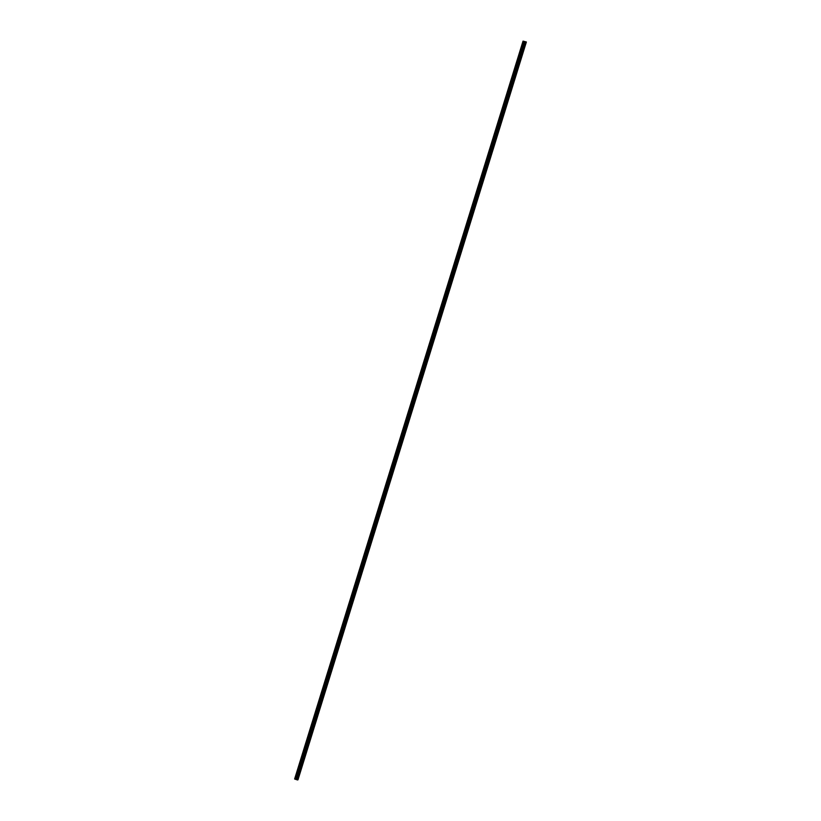 <?xml version="1.0" encoding="UTF-8"?>
<svg xmlns="http://www.w3.org/2000/svg" width="821" height="821" viewBox="0 0 821 821"><rect width="100%" height="100%" fill="white"/><g stroke="black" fill="none" stroke-linecap="round" stroke-linejoin="round"><path stroke-width="0.62" stroke-dasharray="4.11 3.08" d="M296.586 779.478L296.001 779.324L296.576 779.509M297.972 779.837L294.626 778.985M524.947 41.666L524.311 41.491M294.975 778.903L523.418 41.06M296.145 779.273L524.547 41.43M296.227 779.303L524.629 41.461M297.859 779.786L526.261 41.943M295.314 778.985L523.716 41.132M295.386 778.996L523.788 41.153L295.416 779.006M295.478 779.026L523.88 41.173L295.498 779.026M295.581 779.047L523.983 41.204M295.724 779.098L524.126 41.245M295.796 779.119L524.198 41.276L295.796 779.129M295.847 779.15L524.25 41.296L295.868 779.16M295.919 779.18L524.321 41.327M296.258 779.324L524.66 41.471M296.309 779.334L524.711 41.491M296.617 779.437L525.019 41.594M296.679 779.457L525.081 41.604M297.212 779.581L525.614 41.738M297.366 779.622L525.768 41.779M299.449 774.357L297.623 773.31L299.716 773.526M303.134 762.463L301.297 761.406L303.401 761.621M305.073 749.984L305.34 749.173L307.085 749.727M309.045 737.268L310.769 737.822M310.502 738.654L308.768 738.1L309.024 737.279M312.729 725.364L314.453 725.928M314.186 726.759L312.452 726.195L312.709 725.374M316.126 714.28L316.393 713.47L318.138 714.024M320.098 701.565L321.822 702.119M319.81 702.376L320.077 701.575M323.782 689.661L325.506 690.225M323.495 690.471L323.761 689.671M327.466 677.766L329.19 678.32M327.179 678.577L327.446 677.766M331.15 665.862L332.874 666.416M330.863 666.673L331.13 665.872M336.282 655.353L334.455 654.296L336.559 654.522M339.966 643.448L338.139 642.402L340.243 642.617M342.193 630.159L343.927 630.713M341.916 630.969L342.172 630.169M345.877 618.254L347.611 618.818M347.334 619.65L345.61 619.085L345.857 618.264M351.019 607.745L349.192 606.698L351.296 606.914M354.703 595.851L352.876 594.794L354.98 595.02M358.387 583.947L356.56 582.889L358.664 583.115M360.614 570.657L362.338 571.211M360.337 571.467L360.593 570.667M364.298 558.752L366.022 559.317M365.756 560.148L364.031 559.583L364.278 558.762M367.705 547.669L367.962 546.858L369.707 547.412M371.667 534.953L373.391 535.508M371.39 535.764L371.646 534.964M375.351 523.049L377.075 523.613M375.074 523.87L375.33 523.059M379.035 511.155L380.759 511.709M378.758 511.965L379.015 511.155M382.719 499.25L384.444 499.804M382.442 500.061L382.699 499.26M387.861 488.741L386.034 487.684L388.128 487.91M391.545 476.837L389.718 475.79L391.812 476.006M395.229 464.943L393.403 463.886L395.496 464.111M397.456 451.642L399.18 452.207M397.179 452.463L397.436 451.653M401.141 439.748L402.865 440.302M402.598 441.134L400.874 440.579L401.12 439.758M406.282 429.239L404.455 428.182L406.549 428.408M409.966 417.335L408.14 416.288L410.233 416.504M411.906 404.856L412.173 404.055L413.917 404.599M415.878 392.14L417.602 392.705M415.59 392.961L415.857 392.151M419.562 380.246L421.286 380.8M419.274 381.057L419.541 380.246M423.246 368.342L424.97 368.896M422.959 369.152L423.226 368.352M426.93 356.437L428.654 357.002M426.643 357.258L426.91 356.447M430.327 345.354L430.594 344.553L432.339 345.097M434.299 332.638L436.023 333.203M434.011 333.449L434.278 332.649M437.983 320.734L439.707 321.298M439.44 322.13L437.706 321.575L437.962 320.744M443.124 310.225L441.288 309.178L443.391 309.394M446.798 298.331L444.972 297.274L447.076 297.5M448.748 285.852L449.015 285.041L450.76 285.595M452.71 273.136L454.444 273.691M454.167 274.522L452.443 273.968L452.699 273.147M457.851 262.628L456.024 261.571L458.128 261.796M461.535 250.723L459.709 249.676L461.813 249.892M465.22 238.829L463.393 237.772L465.497 237.987M467.447 225.529L469.181 226.093M467.17 226.35L467.426 225.539M471.131 213.634L472.865 214.189M470.854 214.445L471.11 213.634M474.815 201.73L476.539 202.284M474.538 202.541L474.795 201.74M478.499 189.825L480.223 190.39M478.222 190.646L478.479 189.836M481.906 178.742L482.163 177.941L483.908 178.485M485.868 166.027L487.592 166.591M485.591 166.837L485.847 166.037M489.552 154.122L491.276 154.687M491.009 155.518L489.285 154.964L489.532 154.132M494.694 143.613L492.867 142.567L494.96 142.782M498.378 131.719L496.551 130.662L498.645 130.888M502.062 119.815L500.235 118.768L502.329 118.983M504.289 106.525L506.013 107.079M504.012 107.335L504.268 106.535M507.973 94.62L509.697 95.185M509.431 96.016L507.706 95.452L507.953 94.631M513.115 84.111L511.288 83.065L513.382 83.28M516.799 72.217L514.972 71.16L517.066 71.376M520.483 60.313L518.656 59.256L520.75 59.481M522.71 47.023L524.434 47.577M522.433 47.834L522.69 47.033M522.443 47.854L524.167 48.408M504.022 107.356L505.746 107.92M485.601 166.858L487.325 167.422M481.917 178.762L483.641 179.317M478.233 190.667L479.957 191.221M474.548 202.561L476.272 203.126M470.864 214.466L472.588 215.02M467.18 226.36L468.904 226.924M448.759 285.872L450.483 286.426M434.022 333.47L435.756 334.034M430.337 345.374L432.072 345.928M426.653 357.268L428.388 357.833M422.969 369.173L424.703 369.737M419.285 381.077L421.019 381.632M415.611 392.972L417.335 393.536M411.926 404.876L413.651 405.43M397.19 452.484L398.914 453.038M382.453 500.081L384.177 500.646M378.768 511.986L380.492 512.54M375.084 523.88L376.808 524.445M371.4 535.785L373.124 536.349M367.716 547.689L369.44 548.243M360.347 571.488L362.071 572.042M341.926 630.99L343.65 631.554M330.873 666.693L332.597 667.257M327.189 678.598L328.913 679.152M323.505 690.492L325.239 691.056M319.821 702.396L321.555 702.95M316.136 714.301L317.871 714.855M305.084 750.004L306.818 750.558"/><path stroke-width="1.23" d="M523.028 41.132L294.626 778.985L523.028 41.132L294.626 778.985L297.346 779.909L297.972 779.837L526.374 41.984L523.049 41.142L526.374 41.984M524.937 41.666L524.311 41.491M525.019 41.645L524.506 41.491M294.913 779.108L523.316 41.266L294.944 779.119M523.398 41.296L294.996 779.15L523.398 41.296M523.716 41.399L295.314 779.242L523.695 41.389M295.375 779.262L523.777 41.409L295.406 779.273M297.346 779.909L525.748 42.066M297.51 779.95L525.912 42.097M295.878 779.386L524.28 41.543M295.776 779.365L524.178 41.512M296.843 779.745L525.245 41.902M296.72 779.704L525.122 41.85M296.34 779.54L524.742 41.686M296.289 779.519L524.691 41.666M295.981 779.416L524.383 41.573M295.919 779.396L524.321 41.553M295.478 779.283L523.88 41.44M295.211 779.221L523.613 41.368M295.057 779.17L523.459 41.327M294.862 779.088L523.264 41.245"/></g></svg>

